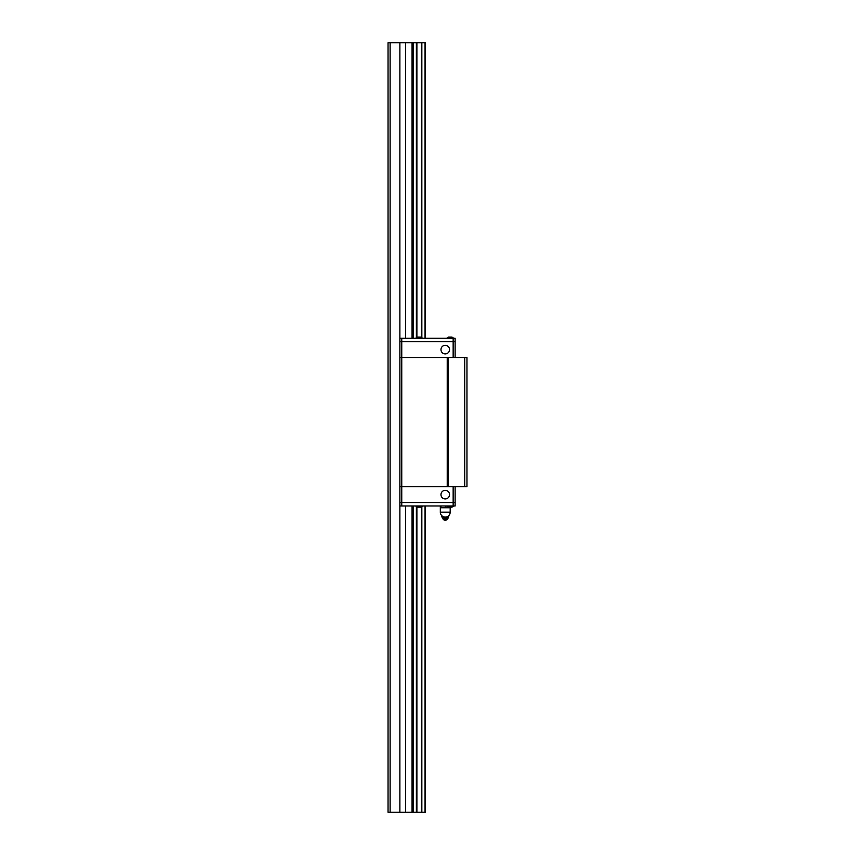 <?xml version="1.0" encoding="UTF-8"?>
<svg xmlns="http://www.w3.org/2000/svg" width="855" height="855" viewBox="0 0 855 855"><rect width="100%" height="100%" fill="white"/><g stroke="black" fill="none" stroke-linecap="round" stroke-linejoin="round"><path stroke-width="1.28" d="M421.344 506.962L421.344 812.25L425.523 812.25L425.523 505.978M425.523 338.27L425.523 42.75L388.042 42.75L388.042 812.25L413.2 812.25L413.2 505.978M421.344 812.25L413.2 812.25M425.021 812.25L425.021 505.978M425.021 338.27L425.021 42.75M390.115 42.75L390.115 812.25M399.873 42.75L399.873 502.526L401.754 502.526L399.873 502.526L399.873 812.25M405.633 42.75L405.633 338.27M405.633 505.978L405.633 812.25M412.057 42.75L412.057 338.27M412.057 505.978L412.057 812.25M413.2 338.27L413.2 42.75M416.385 42.75L416.385 337.565M416.385 506.684L416.385 812.25M421.344 42.75L421.344 337.276M416.887 812.25L416.887 506.962M416.887 337.276L416.887 42.75M421.846 812.25L421.846 506.684M421.846 337.565L421.846 42.75M448.212 486.741L448.212 357.508L466.958 357.508L466.958 486.741L401.754 486.741L447.229 486.741L447.229 357.508L401.754 357.508L401.754 486.741L399.873 486.741L401.754 486.741L401.754 502.526L453.15 502.526L401.754 502.526L401.754 505.978L399.873 505.978M448.212 357.508L399.873 357.508L401.754 357.508L401.754 341.722L453.15 341.722L453.15 357.508M464.693 486.741L464.693 357.508M453.15 486.741L453.15 505.978L455.127 505.978L455.127 502.526L453.15 502.526L455.127 502.526L455.127 486.741M440.966 494.628A4.296 4.296 0 0 0 447.4 498.347A4.296 4.296 0 0 0 447.4 490.92A4.296 4.296 0 0 0 440.966 494.628M399.873 341.722L401.754 341.722L399.873 341.722M440.966 349.61A4.296 4.296 0 0 0 447.4 353.329A4.296 4.296 0 0 0 447.4 345.901A4.296 4.296 0 0 0 440.966 349.61M399.873 338.27L455.127 338.27L455.127 341.722L453.15 341.722L455.127 341.722L455.127 357.508M453.15 505.978L401.754 505.978M448.48 507.165L451.964 507.165L453.781 505.978L451.964 507.165M417.411 507.165L420.895 507.165L422.712 505.978M453.15 338.27L453.15 341.722L401.754 341.722L401.754 338.27M448.48 337.084L446.599 338.27L448.415 337.084L451.964 337.084L453.781 338.27L451.9 337.084M420.82 337.084L417.411 337.084M441.8 515.693L441.8 516.452L445.263 518.183L448.715 516.452L448.715 515.693M447.924 517.093A2.896 2.512 180 0 1 442.591 517.093M448.501 516.634A3.26 3.26 0 0 1 448.512 516.858A3.26 2.822 180 0 1 442.003 516.858A3.26 3.26 0 0 1 442.014 516.634M447.913 518.483L447.186 519.37A2.373 2.052 180 0 1 443.328 519.37L442.601 518.483M445.263 518.183L445.818 517.072M444.696 517.072L445.263 517.35M440.325 506.994L442.772 507.752L450.19 506.994L450.19 507.752L440.325 507.752L440.325 505.978M445.263 506.994L445.263 505.978M447.753 507.752L450.19 507.752L450.19 512.166L440.325 512.166A4.938 4.938 0 0 0 445.263 517.104A4.938 4.938 0 0 0 450.19 512.166M442.815 507.752L447.699 507.752M440.325 512.166L440.325 507.752L442.772 507.752M447.357 517.489A2.843 2.458 180 0 1 443.157 517.489M448.415 507.165L446.599 505.978M417.336 507.165L415.519 505.978M415.519 338.27L417.336 337.084M422.712 338.27L420.895 337.084"/></g></svg>
